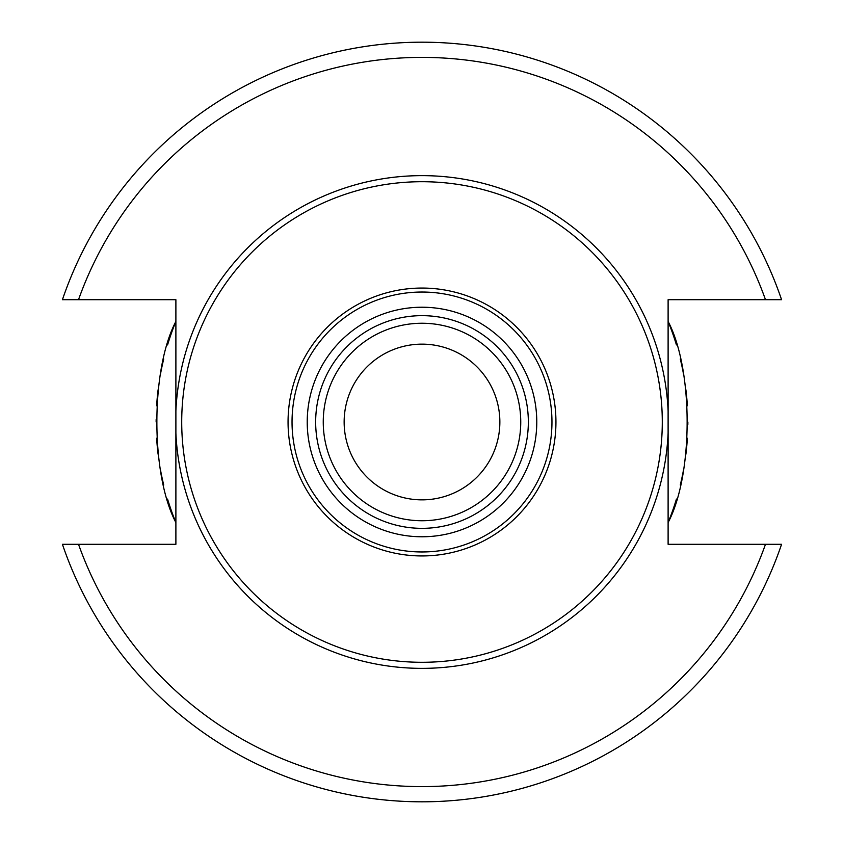<?xml version="1.0" encoding="UTF-8"?>
<svg xmlns="http://www.w3.org/2000/svg" width="844" height="844" viewBox="0 0 844 844"><rect width="100%" height="100%" fill="white"/><g stroke="black" fill="none" stroke-linecap="round" stroke-linejoin="round"><path stroke-width="1.27" d="M422 344.141A77.859 77.859 0 0 0 344.141 422A77.859 77.859 0 0 0 422 499.859A77.859 77.859 0 0 0 499.859 422A77.859 77.859 0 0 0 422 344.141M422 323.252A98.748 98.748 0 0 0 323.252 422A98.748 98.748 0 0 0 422 520.748A98.748 98.748 0 0 0 520.748 422A98.748 98.748 0 0 0 422 323.252A98.748 98.748 0 0 0 323.252 422A98.748 98.748 0 0 0 422 520.748M422 292.035A129.965 129.965 0 0 0 292.035 422A129.965 129.965 0 0 0 422 551.965A129.965 129.965 0 0 0 551.965 422A129.965 129.965 0 0 0 422 292.035M422 288.057A133.943 133.943 0 0 0 288.057 422A133.943 133.943 0 0 0 422 555.943A133.943 133.943 0 0 0 555.943 422A133.943 133.943 0 0 0 422 288.057M422 181.713A240.287 240.287 0 0 1 662.287 422A240.287 240.287 0 0 1 422 662.287A240.287 240.287 0 0 1 181.713 422A240.287 240.287 0 0 1 422 181.713M765.487 299.704A364.608 364.608 0 0 0 78.513 299.704L62.424 299.704A379.8 379.8 0 0 1 781.576 299.704L668.11 299.704L668.11 410.838A246.364 246.364 0 0 0 422 175.636A246.364 246.364 0 0 0 175.89 410.838L175.89 544.296L62.424 544.296A379.8 379.8 0 0 0 781.576 544.296L668.11 544.296L668.11 410.838L668.11 522.552A265.86 265.86 0 0 0 676.445 499.047A265.86 265.86 0 0 1 668.11 522.552C693.473 474.634 693.473 369.377 668.11 321.448A265.86 265.86 0 0 1 676.445 344.943A265.86 265.86 0 0 0 668.11 321.448M167.555 499.057A265.86 265.86 0 0 0 175.89 522.552C150.527 474.623 150.527 369.366 175.89 321.448A265.86 265.86 0 0 0 167.555 344.953M163.715 358.985A265.86 265.86 0 0 0 160.497 374.071M158.102 389.749A265.86 265.86 0 0 0 156.636 405.806M156.151 419.595A265.86 265.86 0 0 0 156.14 422M156.636 438.184A265.86 265.86 0 0 0 158.102 454.251M160.497 469.929A265.86 265.86 0 0 0 163.715 485.015M78.513 299.704L175.89 299.704L175.89 522.552M680.285 485.015A265.86 265.86 0 0 0 683.503 469.929A265.86 265.86 0 0 1 680.285 485.015M685.898 454.251A265.86 265.86 0 0 0 687.364 438.194A265.86 265.86 0 0 1 685.898 454.251M687.849 424.405A265.86 265.86 0 0 0 687.86 422A265.86 265.86 0 0 1 687.849 424.405M687.364 405.816A265.86 265.86 0 0 0 685.898 389.749A265.86 265.86 0 0 1 687.364 405.816M683.503 374.071A265.86 265.86 0 0 0 680.285 358.985A265.86 265.86 0 0 1 683.503 374.071M422 315.656A106.344 106.344 0 0 0 315.656 422A106.344 106.344 0 0 0 422 528.344A106.344 106.344 0 0 0 528.344 422A106.344 106.344 0 0 0 422 315.656M422 307.227A114.773 114.773 0 0 0 307.227 422A114.773 114.773 0 0 0 422 536.773A114.773 114.773 0 0 0 536.773 422A114.773 114.773 0 0 0 422 307.227M668.11 433.162A246.364 246.364 0 0 1 422 668.364A246.364 246.364 0 0 1 175.89 433.162M781.576 544.296A379.8 379.8 0 0 1 62.424 544.296M62.424 299.704A379.8 379.8 0 0 1 781.576 299.704M78.513 544.296A364.608 364.608 0 0 0 765.487 544.296"/></g></svg>
